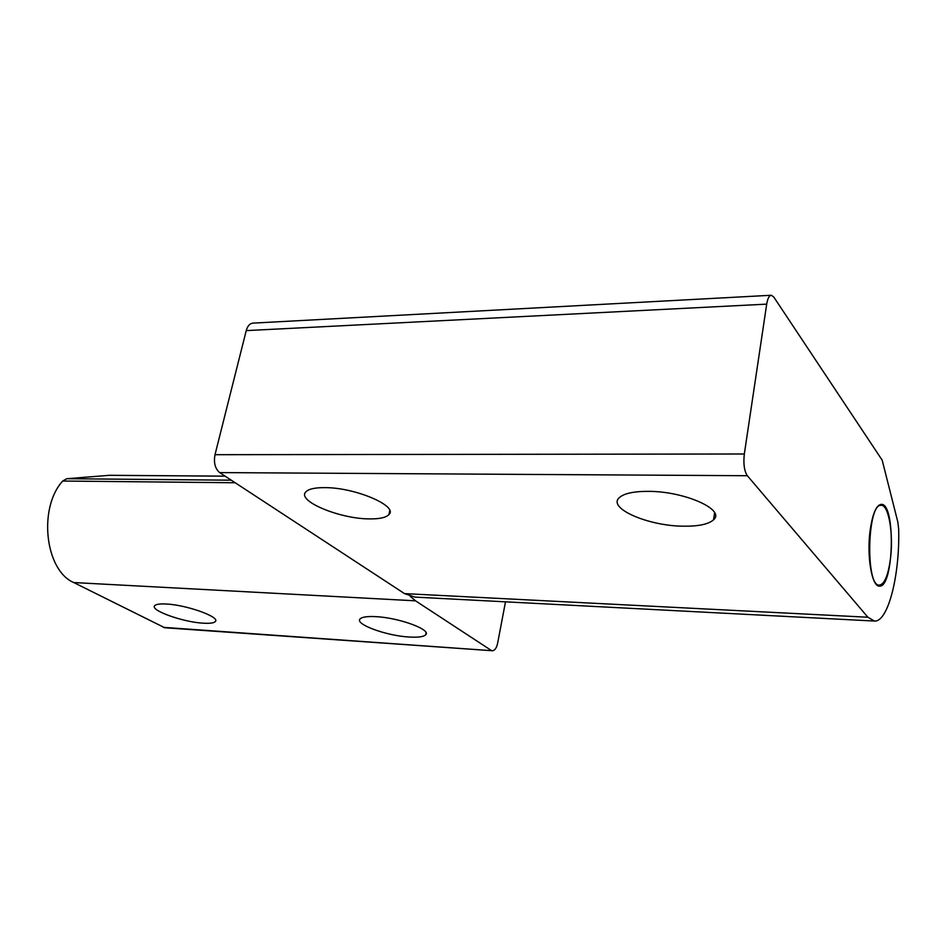 <?xml version="1.0" encoding="UTF-8"?>
<svg xmlns="http://www.w3.org/2000/svg" width="946" height="946" viewBox="0 0 946 946"><rect width="100%" height="100%" fill="white"/><g stroke="black" fill="none" stroke-linecap="round" stroke-linejoin="round"><path stroke-width="1.42" d="M882.18 460.17L897.849 522.074L898.676 529.311C899.918 575.062 888.069 622.255 874.471 621.049L867.896 617.241L747.328 475.72C744.254 471.013 743.249 463.777 744.325 453.997L766.698 304.139C767.644 298.451 769.193 295.495 771.333 295.258L773.781 297.044L882.18 460.17M874.151 621.037L414.88 597.103L404.51 593.615L219.673 472.598L747.328 475.72M744.325 453.997L215.002 454.695C213.548 462.736 215.109 468.708 219.673 472.598M215.002 454.695L246.232 330.615L766.698 304.139M771.108 295.27L253.02 323.118C249.839 323.378 247.58 325.885 246.232 330.615M369.023 518.893C339.567 518.775 296.843 501.025 305.7 492.038C308.337 489.07 314.651 487.592 324.644 487.628C354.951 487.379 398.692 506.098 388.912 514.589C385.98 517.628 379.346 519.07 369.023 518.893M683.071 526.189C648.211 525.917 607.722 508.451 619.062 497.892C623.58 493.528 633.3 491.352 648.235 491.352C684.289 491.175 725.913 509.728 713.544 519.803C708.507 524.285 698.349 526.414 683.071 526.189M870.036 531.084C872.449 514.021 876.197 505.117 881.282 504.348C895.874 503.047 893.946 588.045 879.413 586.118C871.964 586.981 866.631 556.591 870.036 531.084M109.381 475.318L66.764 478.711L62.684 481.029C38.006 508.037 45.101 570.45 73.741 582.547L164.758 627.754L492.381 650.742L163.209 627.34M410.245 596.323L415.531 600.828L491.08 650.292M505.495 601.822L497.62 643.256C496.555 648.034 494.817 650.529 492.381 650.742M376.011 616.662C399.224 617.726 431.92 629.87 425.641 634.849C423.512 636.835 418.014 637.569 409.157 637.025C386.406 635.818 354.36 624.124 360.13 618.909C362.082 616.958 367.367 616.213 376.011 616.662M166.354 604.021C186.87 604.92 220.678 617.17 215.31 621.557C213.879 623.059 209.823 623.603 203.165 623.178C183.004 622.161 149.799 610.324 154.683 605.7C155.995 604.234 159.886 603.666 166.354 604.021M890.493 558.483C893.627 534.123 888.696 504.774 881.27 505.341C867.198 502.728 865.259 587.04 879.449 585.113C884.557 584.155 888.235 575.286 890.493 558.483M404.51 593.615L867.896 617.241M108.601 475.318L225.136 476.169M62.684 481.029L235.187 482.756M231.273 480.19L66.764 478.711M415.531 600.828L73.741 582.547M388.912 514.589L389.752 510.686M713.544 519.803L714.62 512.779M225.101 476.157L109.015 475.294M425.641 634.849L426.055 632.803M881.27 505.341L878.751 505.306M879.449 585.113L876.907 585.018"/></g></svg>
